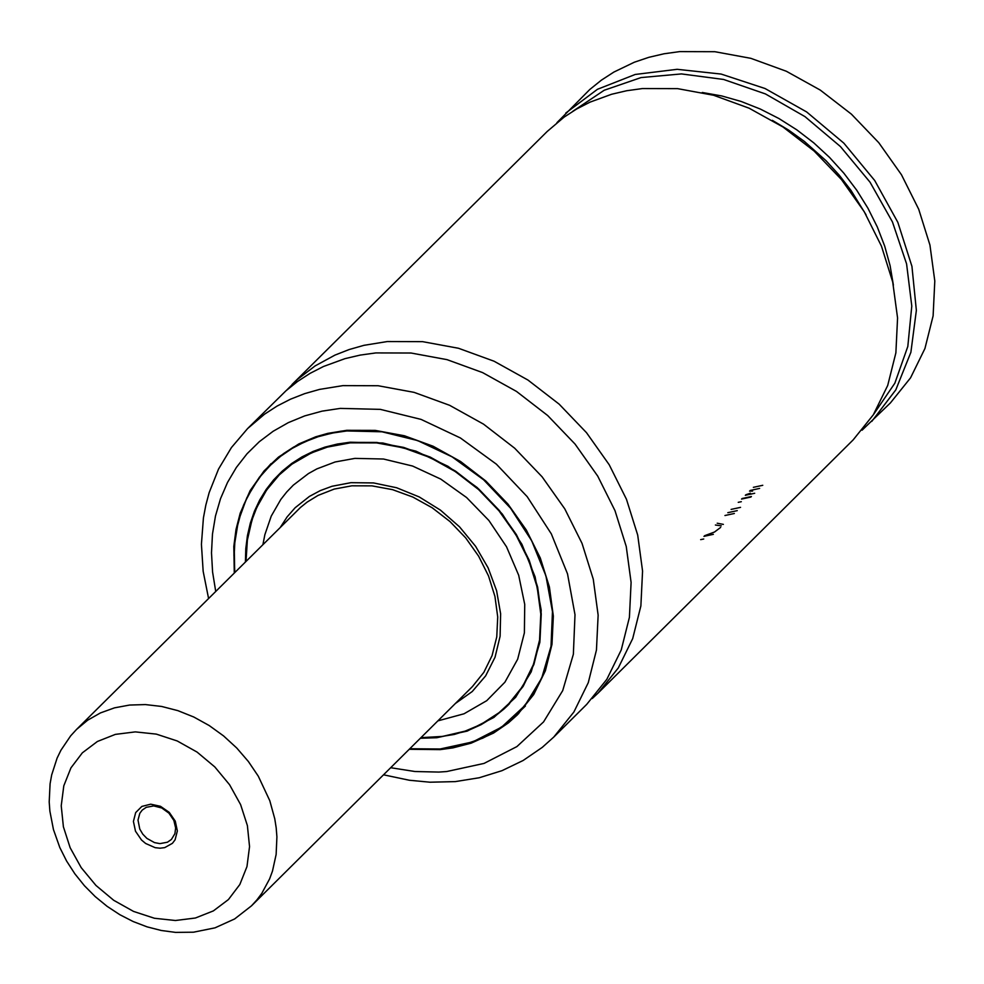 <?xml version="1.0" encoding="UTF-8"?>
<svg xmlns="http://www.w3.org/2000/svg" width="984" height="984" viewBox="0 0 984 984"><rect width="100%" height="100%" fill="white"/><g stroke="black" fill="none" stroke-linecap="round" stroke-linejoin="round"><path stroke-width="1.48" d="M286.492 390.328L297.451 379.406L315.163 365.888L334.941 355.113L349.123 349.554L363.982 345.322L387.315 341.546L422.542 341.645L458.519 348.274L494.054 361.214L527.953 380.045L559.121 404.129L586.501 432.677L609.207 464.743L626.464 499.269L637.706 535.099L642.564 571.052L640.879 605.923L632.7 638.579L618.309 667.927L598.186 692.982L592.27 698.529M556.932 122.668L589.822 89.47L601.384 80.159L613.905 72.053L634.299 62.238L648.825 57.33L663.979 53.788L679.661 51.611L714.876 51.709L750.841 58.327L786.364 71.266L820.25 90.073L851.406 114.156L878.774 142.692L901.467 174.746L918.712 209.248L929.941 245.065L934.8 281.006L933.115 315.876L924.935 348.521L910.544 377.856L890.422 402.911L862.058 430.217M292.051 384.486L547.178 131.487L564.139 117.096L576.661 108.99L590.056 102.127L611.581 94.267L626.734 90.725L642.417 88.56L677.632 88.646L713.597 95.264L749.119 108.203L783.018 127.022L814.174 151.093L841.541 179.642L864.223 211.695L881.479 246.197L892.709 282.014L897.568 317.955L895.883 352.826L887.703 385.47L873.312 414.805L853.189 439.86L598.186 692.982M375.839 352.924L411.066 353.022L447.043 359.652L482.578 372.592L516.489 391.423L547.658 415.506L575.037 444.055L597.731 476.121L614.988 510.647L626.242 546.477L631.101 582.43L629.416 617.312L621.236 649.957L606.845 679.304L586.722 704.372L553.746 737.09L573.881 712.022L588.272 682.675L596.452 650.03L598.137 615.148L593.266 579.195L582.024 543.365L564.767 508.839L542.073 476.773L514.681 448.212L483.513 424.129L449.602 405.297L414.067 392.358L378.09 385.728L342.863 385.63L319.529 389.406L304.671 393.637L290.489 399.197L277.094 406.06L264.561 414.178L247.599 428.569L285.975 390.783L297.549 381.472L310.071 373.354L323.478 366.491L345.003 358.643L360.156 355.101L375.839 352.924M518.826 713.412L511.077 720.19M234.29 572.959L233.811 546.452L236.025 529.417L240.219 513.144L250.12 490.622L264.081 470.918L278.521 457.08L298.792 443.944L315.778 436.785L327.807 433.366L346.7 430.316L375.224 430.389L404.35 435.752L433.108 446.232L460.561 461.484L485.788 480.979L507.965 504.091L526.342 530.056L540.302 558.002L549.416 587.018L553.34 616.119L551.987 644.348L545.37 670.793L533.709 694.544L517.412 714.827L508.457 722.846L493.525 733.08L471.188 743.154L452.947 747.877L440.242 749.624L409.233 749.291M440.168 749.181L409.664 748.873L440.229 749.205L459.11 746.155L482.615 738.221L493.451 732.674L503.587 726.094L517.313 714.446L533.586 694.2L545.21 670.485L551.815 644.102L553.18 615.923L549.244 586.87L540.167 557.928L526.219 530.032L507.879 504.128L485.752 481.053L460.573 461.594L433.181 446.379L404.473 435.924L375.396 430.562L346.934 430.488L340.55 431.226L316.073 436.945L293.786 446.994L283.663 453.55L274.327 461.078L259.419 477.191L246.812 497.806L238.337 521.028L234.253 546.182L234.672 572.577L233.921 554.853L235.151 537.596L238.362 521.003L243.528 505.272L250.576 490.61L259.432 477.191L269.96 465.174L278.46 457.129M509.417 703.794L502.48 709.882M246.025 561.323L247.378 540.044L252.002 519.884L256.861 507.277L266.664 489.958L279.296 474.878L291.953 464.141L311.288 452.96L327.352 447.105L350.365 442.837L376.651 442.911L403.489 447.855L430.008 457.511L455.297 471.557L478.556 489.528L498.986 510.831L515.911 534.755L528.789 560.511L537.178 587.251L540.806 614.065L539.552 640.092L533.451 664.446L522.713 686.34L507.695 705.048L499.442 712.428L480.758 724.531L465.088 731.137L442.468 736.426L420.967 737.656M279.296 474.878L287.795 466.822M280.452 527.178L287.107 516.908L295.114 507.769L309.406 496.428L320.267 490.61L332.014 486.268L350.931 482.677L373.551 482.935L396.613 487.744L419.209 496.932L440.451 510.13L459.503 526.809L475.604 546.317L488.138 567.891L496.588 590.658L500.622 613.745L500.106 636.242L495.038 657.238L485.616 675.91L472.222 691.543L455.383 703.499M262.925 544.546L264.868 534.681L271.252 516.096L280.821 499.442L286.725 491.975L293.318 485.137L308.435 473.575L316.848 468.901L335.126 461.976L354.916 458.384L383.514 459.024L412.603 466.047L440.746 479.085L466.601 497.535L488.888 520.487L506.539 546.809L518.679 575.234L524.73 604.385L524.386 632.835L517.67 659.194L504.915 682.183L486.736 700.682L464.017 713.794L437.868 720.878M76.506 729.464L87.674 720.19L100.43 712.933L114.501 707.853L129.605 705.048L145.423 704.581L161.61 706.451L177.858 710.632L193.823 717.029L209.162 725.515L223.565 735.909L236.738 748L248.398 761.53L258.312 776.216L269.788 800.693L274.77 818.799L276.197 827.876L276.91 836.88L276.135 854.456L272.482 871.098L269.591 878.921L261.805 893.349L256.959 899.843L251.51 905.821L234.647 918.945L214.992 927.851L193.442 932.205L175.546 932.389L161.265 930.483L147.071 926.854L133.172 921.541L119.777 914.665L107.072 906.301L95.227 896.609L84.427 885.723L74.846 873.804L66.592 861.025L59.827 847.568L53.444 829.524L49.876 811.111L49.2 801.911L50.086 783.768L51.672 774.949L57.097 758.135L60.922 750.251L70.651 735.86L76.506 729.464L300.489 507.449L307.106 502.123L318.029 495.432L334.228 489.073L351.854 485.813L371.989 485.862L392.542 489.651L412.849 497.055L432.234 507.805L450.032 521.582L465.69 537.891L478.654 556.218L488.519 575.947L494.94 596.427L497.719 616.968L496.76 636.906L492.086 655.565L483.857 672.33L472.345 686.672M515.788 696.623L507.695 705.048M274.438 480.032L280.575 473.144M525.407 706.032L508.384 722.441L488.138 735.552L465.235 744.556L440.291 749.168M264.192 471.348L271.03 463.661M572.713 111.352L604.201 90.257L641.039 77.576L681.469 73.923L723.597 79.458L765.429 93.923L804.998 116.641L840.422 146.542L870.041 182.2L892.451 221.941L906.584 263.897L911.787 306.061L907.814 346.466L894.85 383.194L873.497 414.522M565.8 113.025L597.472 89.286L635.209 74.464L677.14 69.311L721.161 74.071L765.06 88.523L806.646 111.942L843.829 143.135L874.739 180.552L897.826 222.31L911.934 266.332L916.362 310.39L910.889 352.284L895.784 389.91L871.799 421.386M754.691 493.267L745.331 495.296M742.084 498.531L751.419 496.514M752.563 491.102L749.537 491.127M745.884 494.755L750.423 493.218M762.76 485.296L753.363 487.338M750.202 490.462L759.623 488.408M734.359 513.488L724.962 515.518M717.213 523.217L723.363 524.386M740.546 507.363L731.112 509.404M727.816 512.689L737.25 510.634M750.952 497.031L741.53 499.072M738.246 502.332L741.321 501.705M721.235 525.837L715.393 525.013M704.606 535.714L714.519 532.012L720.657 527.399M713.363 534.324L703.954 536.366M700.669 539.626L703.732 539.011M139.777 829.081L138.006 820.09L139.814 813.313L142.237 810.078L146.222 807.323L153.725 805.921L161.794 807.999L168.94 813.165L173.861 820.459L175.644 827.974L174.906 833.682L171.4 839.463L167.415 842.218L159.925 843.62L154.513 842.611L146.887 838.393L142.754 834.125L139.777 829.081M135.497 831.222L133.418 821.431L135.681 812.587L141.856 806.425L150.712 804.186L160.478 806.302L169.248 812.366L175.275 821.16L177.354 830.951L175.09 839.807L172.434 843.313L164.722 847.618L160.06 848.196L155.177 847.679L145.657 843.485L141.524 840.029L135.497 831.222M215.717 591.372L212.581 572.011L211.498 552.836L212.47 534.091L215.484 515.973L220.514 498.703L227.513 482.455L236.381 467.425L247.021 453.784L259.333 441.681L273.158 431.263L288.337 422.628L304.708 415.9L322.088 411.14L340.279 408.397L380.341 409.369L421.066 419.393L460.401 437.966L496.391 464.177L527.215 496.686L551.323 533.869L567.522 573.881L575 614.692L573.364 654.262L562.713 690.608L543.574 721.899L516.908 746.585L484.054 763.412L446.662 771.542L438.852 772.071L414.953 771.518L390.673 767.717M234.844 572.405L234.081 556.956L234.856 541.84L237.144 527.178L240.932 513.107L246.185 499.786L252.851 487.326L260.858 475.862L270.157 465.481L280.625 456.293L292.174 448.397L304.708 441.853L318.09 436.736L332.186 433.083L346.885 430.943L381.976 431.791L417.634 440.574L452.099 456.847L483.611 479.786L510.61 508.261L531.729 540.843L545.923 575.874L552.467 611.617L551.028 646.279L541.704 678.111L524.939 705.528L501.582 727.139L472.812 741.887L440.057 749.009L409.799 748.738M350.415 442.382L376.761 442.456L403.661 447.412L430.229 457.093L455.58 471.164L478.876 489.171L499.355 510.524L516.317 534.496L529.22 560.314L537.633 587.104L541.261 613.979L540.007 640.055L533.894 664.471L523.131 686.401L508.076 705.147L504.042 708.947L495.395 715.921L481.078 724.679L470.758 729.341L454.264 734.458L436.81 737.274L420.795 737.816M245.852 561.483L246.369 547.104L248.349 533.156L254.044 513.341L262.876 495.247L274.659 479.269L287.451 467.105L306.135 455.002L327.278 446.674L350.292 442.394M245.41 561.938L245.791 548.629L247.427 535.677L250.317 523.181L254.413 511.262L259.702 500.007L266.135 489.515L273.638 479.884L282.174 471.188L291.645 463.513L301.99 456.896L313.121 451.422L324.929 447.13L337.315 444.055L350.181 442.21L382.788 442.997L415.924 451.152L447.941 466.281L477.228 487.597L502.307 514.054L521.926 544.324L535.111 576.882L541.188 610.092L539.859 642.294L531.2 671.863L515.616 697.336L493.919 717.422L467.191 731.112L436.761 737.729L420.353 738.258M772.342 120.343L788.737 130.171L804.371 141.425L826.08 160.761L839.168 175.09L850.988 190.392L866.08 214.832M702.256 92.484L721.739 95.94L741.186 101.475L760.324 109.052L778.959 118.547L796.831 129.863L813.756 142.852L829.5 157.379L843.903 173.245L856.756 190.256L867.937 208.227L877.285 226.935L884.702 246.135L890.089 265.618L893.386 285.126M240.613 804.629L247.39 825.601L249.542 846.609L246.972 866.584L239.813 884.53L228.423 899.561L213.368 910.901L195.41 918.01L175.435 920.507L154.463 918.269L133.541 911.418L113.713 900.298L95.965 885.452L81.205 867.642L70.159 847.753L63.394 826.781L61.229 805.785L63.8 785.81L70.959 767.852L82.349 752.834L97.404 741.481L115.362 734.384L135.325 731.887L156.308 734.113L177.231 740.964L197.071 752.084L214.807 766.93L229.579 784.74L240.613 804.629M247.599 428.569L231.449 447.536L218.546 469.048L209.149 492.664L205.828 505.124L203.417 517.916L201.425 544.287L203.159 571.298L208.571 598.469M383.526 774.802L409.344 780.25L429.959 782.206L455.321 781.604L479.245 777.754L501.963 770.681L523.094 760.509L542.258 747.385L553.746 737.09M508.076 705.147L523.119 686.426L533.869 664.507L539.97 640.117L541.237 614.041L537.596 587.165L529.195 560.376L516.28 534.558L499.306 510.573L478.827 489.22L455.518 471.201L430.156 457.117L403.588 447.437L376.688 442.48L350.353 442.419L338.644 444.03L321.817 448.397L301.215 457.683L291.854 463.735L279.198 474.485M251.51 905.821L472.357 686.648"/></g></svg>

